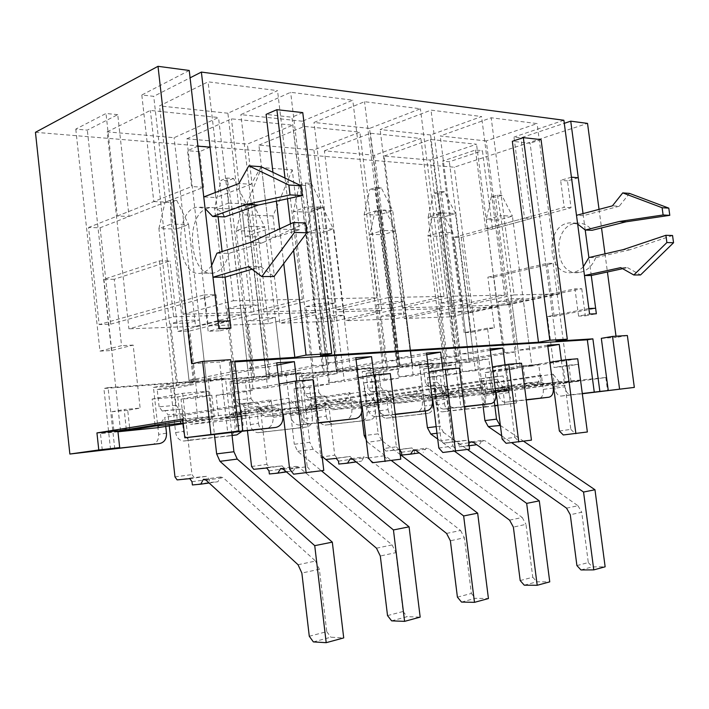 <?xml version="1.0" encoding="UTF-8"?>
<svg xmlns="http://www.w3.org/2000/svg" width="709" height="709" viewBox="0 0 709 709"><rect width="100%" height="100%" fill="white"/><g stroke="black" fill="none" stroke-linecap="round" stroke-linejoin="round"><path stroke-width="0.53" stroke-dasharray="3.54 2.66" d="M475.491 150.007L485.594 228.759L492.48 228.998L482.412 150.698L475.491 150.007L442.443 161.138L449.355 161.749L482.412 150.698M485.594 228.759L524.527 218.159L513.972 137.059L520.876 137.838L564.284 123.322M524.527 218.159L531.395 218.469L520.876 137.838M493.836 277.157L553.117 263.358L547.197 263.323L487.881 277.184L493.836 277.157L508.433 390.889L568.733 382.319L565.392 382.647L563.292 366.659L553.977 367.457L568.857 365.153L570.993 381.442L525.892 387.211L493.659 391.829L509.292 390.251L495.946 392.148M601.321 338.335L616.183 337.413L616.015 336.208M599.043 209.377L601.524 227.935M604.99 253.84L607.427 271.99M591.271 275.5L588.895 257.659M585.209 229.955L583.037 213.595L583.312 215.66L576.488 215.323M225.045 277.166L222.094 251.535M218.071 216.662L215.288 192.538L215.864 197.527L203.767 196.934M191.714 363.761L219.657 362.024L227.749 432.587M272.947 172.34L276.359 201.152M279.638 228.892L283.742 263.58M320.433 355.767L291.913 117.215L266.097 114.388M555.998 341.144L530.084 143.245L512.341 141.304M495.671 392.192L482.377 394.089L495.724 392.564M570.993 381.442L580.29 380.529L565.392 382.647M487.517 328.161L464.156 332.689L471.006 332.344L494.368 327.833L487.517 328.161L493.73 376.78L503.106 375.956L505.065 391.235L508.433 390.889M505.065 391.235L496.167 392.502M494.793 405.61L485.975 406.78L484.389 394.284L449.196 397.882L559.436 382.071L605.814 377.516L496.185 392.6M484.389 394.284L495.733 392.662M494.368 327.833L487.881 277.184M588.86 308.521L547.321 316.568L553.977 367.457M547.321 316.568L554.146 316.303L595.631 308.291M547.197 263.323L554.146 316.303M553.117 263.358L568.733 382.319M492.48 228.998L531.395 218.469M471.006 332.344L449.355 161.749M117.738 114.654L106.004 113.493L75.774 129.118L87.322 130.128L117.738 114.654L129.047 216.449L117.34 216.05L106.004 113.493M486.25 140.931L440.218 135.995L491.186 117.765L537.112 123.588L486.25 140.931L507.36 304.861L461.763 306.182L440.218 135.995M430.585 134.967L380.13 129.552L431.028 110.125L481.562 116.542L430.585 134.967L452.218 306.456L402.198 307.91L380.13 129.552M369.549 128.418L313.99 122.462L364.532 101.688L420.41 108.778L369.549 128.418L391.705 308.211L336.58 309.806L313.99 122.462M302.318 121.212L240.847 114.619L290.655 92.303L352.772 100.191L302.318 121.212L324.988 310.143L263.943 311.916L240.847 114.619M227.899 113.227L159.516 105.898L208.083 81.827L277.538 90.637L227.899 113.227L251.075 312.288L183.099 314.255L159.516 105.898M384.172 156.051L430.505 139.469L476.537 144.246L430.141 160.066L384.172 156.051L404.29 318.563L451.801 308.326L430.505 139.469M324.394 150.831L370.452 133.248L420.88 138.477L374.574 155.218L324.394 150.831L344.946 320.769L392.254 310.143L370.452 133.248M258.9 145.115L304.409 126.406L359.888 132.149L313.901 149.918L258.9 145.115L279.878 323.198L326.716 312.137L304.409 126.406M186.83 138.813L231.435 118.837L292.755 125.192L247.37 144.104L186.83 138.813L208.216 325.865L254.23 314.344L231.435 118.837M107.148 131.856L150.37 110.436L218.523 117.499L174.113 137.706L107.148 131.856L128.905 328.825L173.625 316.799L150.37 110.436M563.877 120.255L513.972 137.059M35.45 132.299L454.292 167.182L587.531 123.401M189.241 70.466L141.809 94.988L153.729 96.335L190.092 77.83M117.34 216.05L153.782 201.578L141.809 94.988M153.782 201.578L165.676 202.109L153.729 96.335M114.246 279.257L103.931 279.319L159.401 260.903L169.974 260.965L114.246 279.257L121.558 345.655L99.969 351.106L75.774 129.118M114.769 448.859L108.087 387.619L459.769 361.652L465.778 409.217L442.115 411.867C438.986 411.512 437.001 409.137 436.177 404.75L431.382 366.331L456.64 361.998L444.995 362.857L419.737 367.209L424.558 405.991C424.815 410.733 423.3 413.533 420.003 414.384L386.175 418.186C382.78 417.796 380.653 415.323 379.794 410.768L374.893 370.612L400.089 366.181L387.344 367.12L362.184 371.578L367.102 412.124C367.351 417.087 365.667 420.02 362.06 420.933L324.988 425.081C321.301 424.664 319.015 422.085 318.128 417.353L313.121 375.3L338.113 370.763L324.119 371.8L299.18 376.355L304.214 418.833C304.436 424.035 302.566 427.119 298.604 428.094L257.792 432.667C253.769 432.206 251.305 429.512 250.383 424.576L245.279 380.449L269.907 375.805L254.46 376.949L229.929 381.61L235.06 426.215C235.255 431.675 233.164 434.936 228.794 435.982L183.631 441.025C179.244 440.511 176.576 437.692 175.628 432.552L170.426 386.13L194.479 381.38L177.339 382.647L153.445 387.415L158.665 434.369C158.825 440.121 156.485 443.559 151.637 444.694M177.339 382.647L170.701 323.588L182.257 320.557L199.495 319.981L187.858 322.994L170.701 323.588M276.997 365.091L265.237 367.413L257.934 304.87L244.897 308.247L227.403 308.699L234.608 371.215L189.011 380.316L182.257 320.557M227.403 308.699L240.378 305.287L257.934 304.87M276.723 362.813L247.725 368.6L240.378 305.287M165.755 426.446L164.745 417.397L271.042 399.779L273.098 417.335C273.346 423.769 270.962 427.598 265.946 428.803M318.137 423.025L299.092 425.072C294.536 424.452 291.736 421.261 290.672 415.518L288.625 398.183L181.761 415.766L183.516 431.391C184.473 436.567 187.158 439.412 191.554 439.926L232.047 435.415M296.654 381.008L300.563 414.047C301.635 419.852 304.453 423.069 309.018 423.698L318.102 422.759M189.011 380.316L206.222 379.067L252.067 370.009L244.897 308.247M206.222 379.067L199.495 319.981M194.479 381.38L187.858 322.994M254.46 376.949L247.946 320.902L259.795 317.986L275.322 317.472L263.42 320.362L247.946 320.902M356.033 359.56L342.013 362.202L334.878 303.027L321.62 306.244L305.942 306.651L312.988 365.809L266.416 374.671L259.795 317.986M305.942 306.651L319.165 303.408L334.878 303.027M355.803 357.664L326.335 363.265L319.165 303.408M361.874 407.737L351.877 409.19L349.874 392.618L241.37 410.041L243.107 425.046L235.06 426.215M250.383 424.576L258.466 423.406L256.738 408.561L365.569 391.191L367.563 407.569L377.578 406.115C378.615 411.654 381.194 414.703 385.315 415.27L395.259 414.216M373.785 374.981L377.578 406.115M266.416 374.671L281.907 373.537L328.63 364.727L321.62 306.244M281.907 373.537L275.322 317.472M269.907 375.805L263.42 320.362M324.119 371.8L317.738 318.465L329.765 315.673L343.821 315.204L331.759 317.978L317.738 318.465M426.721 354.668L410.954 357.531L403.997 301.369L390.632 304.445L376.497 304.817L383.374 360.952L336.252 369.575L329.765 315.673M376.497 304.817L389.853 301.715L403.997 301.369M426.526 353.055L396.845 358.488L389.853 301.715M432.428 400.47L422.378 401.906L420.428 386.21L310.693 403.377L312.394 417.663L304.214 418.833M318.128 417.353L326.326 416.183L324.633 402.038L434.528 384.925L436.469 400.452L446.528 399.016C447.521 404.307 449.887 407.205 453.636 407.728L464.218 406.585M442.85 369.664L446.528 399.016M336.252 369.575L350.273 368.556L397.474 359.977L390.632 304.445M350.273 368.556L343.821 315.204M338.113 370.763L331.759 317.978M387.344 367.12L381.105 316.258L393.238 313.573L406.018 313.148L393.876 315.815L381.105 316.258M490.318 350.299L473.213 353.304L466.433 299.88L453.033 302.823L440.227 303.151L446.936 356.565L399.566 364.958L393.238 313.573M440.227 303.151L453.627 300.182L466.433 299.88M490.149 348.908L460.442 354.172L453.627 300.182M495.892 393.929L485.842 395.347L483.946 380.441L373.705 397.324L375.362 410.954L367.102 412.124M379.794 410.768L388.062 409.607L386.405 396.109L496.69 379.28L498.578 394.036L508.619 392.618C509.567 397.678 511.747 400.443 515.168 400.922L526.229 399.725M505.047 364.843L508.619 392.618M399.566 364.958L412.319 364.027L459.707 355.688L453.033 302.823M412.319 364.027L406.018 313.148M400.089 366.181L393.876 315.815M444.995 362.857L438.898 314.247L451.057 311.65L462.738 311.269L450.569 313.839L438.898 314.247M547.844 346.364L529.703 349.475L523.1 298.524L509.736 301.343L498.081 301.644L504.622 352.586L457.252 360.748L451.057 311.65M498.081 301.644L511.455 298.799L523.1 298.524M547.685 345.168L518.102 350.264L511.455 298.799M553.277 388.018L543.28 389.418L541.437 375.221L431.223 391.802L432.844 404.83L424.558 405.991M436.177 404.75L444.463 403.598L442.85 390.686L553.002 374.166L554.837 388.222L564.816 386.83C565.738 391.678 567.749 394.319 570.869 394.762L582.293 393.522M561.36 360.464L564.816 386.83M457.252 360.748L468.897 359.897L516.241 351.779L509.736 301.343M468.897 359.897L462.738 311.269M456.64 361.998L450.569 313.839M432.844 404.83C433.11 409.607 431.595 412.425 428.298 413.285L386.175 418.186M375.362 410.954C375.61 415.953 373.927 418.913 370.328 419.825L324.988 425.081M312.394 417.663C312.616 422.901 310.746 426.012 306.784 426.986L257.792 432.667M153.445 387.415L170.426 386.13M229.929 381.61L245.279 380.449M258.466 423.406C259.388 428.378 261.869 431.09 265.893 431.559M241.813 431.48L243.107 425.046M299.18 376.355L313.121 375.3M326.326 416.183C327.221 420.951 329.517 423.548 333.212 423.973M362.184 371.578L374.893 370.612M388.062 409.607C388.922 414.189 391.058 416.679 394.452 417.078M419.737 367.209L431.382 366.331M444.463 403.598C445.296 408.012 447.282 410.396 450.419 410.768L485.975 406.78M515.168 400.922L505.579 402.242L526.264 399.956M453.636 407.728L444.126 409.058L464.253 406.824M385.315 415.27L375.983 416.608L395.285 414.473M265.237 367.413L247.725 368.6M342.013 362.202L326.335 363.265M351.877 409.19C352.16 415.27 350.069 418.868 345.593 419.976M375.283 416.644C371.161 416.086 368.591 413.063 367.563 407.569M410.954 357.531L396.845 358.488M422.378 401.906C422.688 407.666 420.845 411.052 416.839 412.08M443.559 409.084C439.819 408.57 437.453 405.699 436.469 400.452M473.213 353.304L460.442 354.172M485.842 395.347C486.179 400.815 484.539 404.024 480.924 404.981M505.109 402.269C501.697 401.799 499.517 399.052 498.578 394.036M529.703 349.475L518.102 350.264M543.28 389.418C543.626 394.621 542.163 397.66 538.893 398.555M582.319 393.743L560.881 396.092C557.761 395.657 555.741 393.034 554.837 388.222M117.96 431.772L100.483 433.562L117.854 430.788M183.232 423.716L263.881 411.131L182.718 419.116M183.161 423.069L211.663 418.602L185.767 421.19L214.242 416.688L197.802 418.31L182.887 420.65M117.907 431.258L113.998 431.657L117.88 431.037M126.326 429.353L124.146 409.51L140.143 408.092L127.726 410.325L129.756 428.803M99.969 351.106L111.464 350.521L133.177 345.097L140.143 408.092M133.177 345.097L121.558 345.655M103.931 279.319L120.468 430.283M183.436 420.597L181.025 399.167L197.394 397.776L189.817 330.935L230.088 320.867M159.401 260.903L177.401 421.199M218.035 321.283L177.924 331.413L169.974 260.965M177.924 331.413L189.817 330.935M504.622 352.586L516.241 351.779M446.936 356.565L459.707 355.688M383.374 360.952L397.474 359.977M312.988 365.809L328.63 364.727M234.608 371.215L252.067 370.009M426.676 400.186L393.273 403.598L503.7 387.548L537.041 384.278L426.676 400.186L431.223 391.802M503.7 387.548L496.69 379.28M541.437 375.221L537.041 384.278M386.405 396.109L393.273 403.598M368.662 406.124L332.087 409.864L442.194 393.601L479.027 389.977L368.662 406.124L373.705 397.324M442.194 393.601L434.528 384.925M483.946 380.441L479.027 389.977M324.633 402.038L332.087 409.864M305.083 412.629L264.865 416.741L373.998 400.301L414.88 396.287L305.083 412.629L310.693 403.377M373.998 400.301L365.569 391.191M420.428 386.21L414.88 396.287M256.738 408.561L264.865 416.741M235.096 419.79L190.659 424.337L297.94 407.781L343.59 403.297L235.096 419.79L241.37 410.041M297.94 407.781L288.625 398.183M349.874 392.618L343.59 403.297M181.761 415.766L190.659 424.337M465.778 409.217L484.788 407.161L454.292 167.182M497.798 405.211L516.471 402.978L497.824 405.442M494.82 405.832L484.788 407.161M516.471 402.978L514.849 390.42M627.359 335.517L616.183 337.413M605.814 377.516L607.595 390.934M292.25 169.805L272.992 215.961L275.509 237.311L299.402 229.716L292.25 169.805L261.568 167.599L242.522 214.792L245.066 236.602L268.773 228.821L261.568 167.599M299.402 229.716L268.773 228.821M110.551 449.444L103.904 388.497L455.24 362.423L461.213 409.82M173.625 316.799L241.388 314.734L218.523 117.499M241.388 314.734L195.56 326.344L174.113 137.706M195.56 326.344L128.905 328.825M559.436 382.071L553.002 374.166M442.85 390.686L449.196 397.882M157.69 427.704L164.745 417.397M102.273 450.055L100.483 433.562M271.042 399.779L263.881 411.131M254.23 314.344L315.142 312.492L292.755 125.192M315.142 312.492L268.419 323.623L247.37 144.104M268.419 323.623L208.216 325.865M326.716 312.137L381.77 310.462L359.888 132.149M381.77 310.462L334.515 321.159L313.901 149.918M334.515 321.159L279.878 323.198M392.254 310.143L442.256 308.619L420.88 138.477M442.256 308.619L394.762 318.917L374.574 155.218M394.762 318.917L344.946 320.769M451.801 308.326L497.417 306.935L476.537 144.246M497.417 306.935L449.896 316.861L430.141 160.066M449.896 316.861L404.29 318.563M183.099 314.255L233.403 300.722L208.083 81.827M233.403 300.722L302.362 299.295L277.538 90.637M302.362 299.295L251.075 312.288M263.943 311.916L315.381 299.03L290.655 92.303M315.381 299.03L376.984 297.753L352.772 100.191M376.984 297.753L324.988 310.143M336.58 309.806L388.656 297.514L364.532 101.688M388.656 297.514L444.02 296.362L420.41 108.778M444.02 296.362L391.705 308.211M402.198 307.91L454.531 296.149L431.028 110.125M454.531 296.149L504.551 295.112L481.562 116.542M504.551 295.112L452.218 306.456M461.763 306.182L514.078 294.917L491.186 117.765M514.078 294.917L559.498 293.978L537.112 123.588M559.498 293.978L507.36 304.861M111.464 350.521L87.322 130.128M152.143 399.052L177.764 396.916L208.543 391.235L182.63 393.335L152.143 399.052L155.005 424.771M182.63 393.335L185.767 421.19M181.025 399.167L195.338 396.561L211.787 395.179L214.242 416.688M211.787 395.179L197.394 397.776M129.047 216.449L165.676 202.109M195.338 396.561L197.802 418.31M127.726 410.325L111.818 411.752L113.998 431.657M111.818 411.752L124.146 409.51M177.764 396.916L180.467 420.889M208.543 391.235L211.663 418.602M302.77 112.607L291.913 117.215M285.018 178.083L287.473 198.768M290.46 223.867L293.615 250.41M234.821 361.882L229.291 362.228L234.732 361.085M230.655 359.693L219.657 362.024M229.291 362.228L237.293 431.701M108.087 387.619L103.904 388.497M459.769 361.652L455.24 362.423M272.992 215.961L242.522 214.792M275.509 237.311L245.066 236.602M504.808 404.29L503.186 391.607M464.156 332.689L442.443 161.138M538.725 364.399L523.109 365.667L490.974 370.807L506.634 369.504L538.725 364.399L541.49 385.652M506.634 369.504L509.292 390.251M503.106 375.956L480.445 378.845L482.377 394.089M480.445 378.845L493.73 376.78M568.857 365.153L578.154 364.364L563.292 366.659M578.154 364.364L580.29 380.529M489.822 378.003L491.754 393.132M490.974 370.807L493.659 391.829M523.109 365.667L525.892 387.211M541.064 139.638L530.084 143.245M263.376 411.69L280.915 409.962L296.858 407.498L279.257 409.217L263.376 411.69L258.298 408.907L232.313 413.055L228.697 417.078L218.753 418.638L216.085 395.312L235.743 391.793L214.579 208.207L232.127 208.942L246.138 203.908L267.621 387.779L312.979 379.723M233.545 178.455L227.571 180.777L220.978 180.37L226.942 178.039L233.545 178.455L246.138 203.908L228.528 203.102L250.109 389.214L267.621 387.779M250.109 389.214L279.213 384.003M293.65 474.179L323.783 470.439M289.662 469.145L307.236 466.655L300.802 412.23L283.192 414.021M280.915 409.962L275.828 407.223L249.719 411.353L246.076 415.341L236.079 416.892L233.429 393.849L253.184 390.34L232.127 208.942L227.571 180.777M218.753 418.638L236.079 416.892M216.085 395.312L233.429 393.849M235.743 391.793L253.184 390.34M226.942 178.039L228.528 203.102L214.579 208.207L220.978 180.37M282.661 413.382L279.257 409.217M307.236 466.655L311.233 471.618M296.858 407.498L300.802 412.23M209.111 482.989L217.92 481.73L209.492 482.51L209.128 479.302L206.913 476.28L194.151 477.556L191.997 474.578L185.084 413.303L168.042 414.916L164.878 410.617L162.255 411.069L181.903 409.058L164.878 410.617M169.274 425.896L168.042 414.916M162.255 411.069L159.117 406.806L176.116 405.3L174.201 388.24L193.717 384.438L176.116 229.069L188.621 224.576L206.549 381.947L225.48 378.26L231.728 432.596M159.117 406.806L157.194 389.551L174.201 388.24M157.194 389.551L176.585 385.74L193.717 384.438M176.585 385.74L158.913 228.599L176.116 229.069L171.472 202.57L165.011 202.287L170.328 200.204L176.807 200.505L171.472 202.57M176.807 200.505L188.621 224.576L171.339 224.044L189.347 383.232L206.549 381.947M189.347 383.232L208.171 379.537L225.48 378.26M208.171 379.537L214.437 434.52M313.369 641.902L330.846 637.205L343.714 637.914M309.284 636.257L326.752 631.648L319.369 569.247L301.857 573.058M298.046 564.727L315.549 561.041L223.22 477.724L220.552 476.962L217.92 481.73M192.387 484.956L209.492 482.51M170.328 200.204L171.339 224.044L158.913 228.599L165.011 202.287M181.903 409.058L185.084 413.303M176.116 405.3L179.262 409.51M326.752 631.648L330.846 637.205M315.549 561.041L319.369 569.247M210.05 147.171L199.601 151.655L203.687 187.229L100.102 227.784L88.563 227.474L99.154 324.554L204.006 294.9L208.162 331.271L218.886 328.648M100.102 227.784L110.675 324.164L99.154 324.554M110.675 324.164L216.032 294.705L204.006 294.9M216.032 294.705L220.171 330.784L208.162 331.271M220.171 330.784L230.93 328.17M252.058 269.216L260.788 266.646L248.593 266.619M260.788 266.646L274.046 276.519M305.659 222.963L262.782 242.646L250.561 242.407M262.782 242.646L229.025 253.335L216.927 253.193M229.025 253.335C225.825 264.803 220.579 271.405 213.294 273.116C191.173 278.513 183.817 219.781 205.167 209.199M205.699 208.916L209.855 207.586C215.589 207.019 220.57 210.13 224.815 216.901M211.637 265.521C208.597 269.854 205.14 272.389 201.267 273.142C176.39 278.938 172.686 209.102 197.784 207.072L205.096 208.561M261.116 166.712L251.137 184.251L238.906 183.516M251.137 184.251L215.864 197.527M197.935 146.16L187.53 150.689L191.625 186.556L88.563 227.474M199.601 151.655L187.53 150.689M203.687 187.229L191.625 186.556M578.269 177.755L567.475 180.901L571.037 207.746L461.213 237.453L454.327 237.267L463.819 312.19L574.964 288.829L578.579 316.125L589.587 314.034M461.213 237.453L470.679 311.96L463.819 312.19M470.679 311.96L581.761 288.714L574.964 288.829M581.761 288.714L585.359 315.842L578.579 316.125M585.359 315.842L596.358 313.768M622.644 268.684L627.492 267.63L620.747 267.612M627.492 267.63L640.537 274.959M672.557 235.512L629.876 249.781L623.14 249.648M629.876 249.781L595.728 257.624L588.94 257.544M595.728 257.624C592.281 266.221 586.822 271.166 579.35 272.469C553.596 276.864 551.07 224.31 576.993 223.14C582.869 222.786 587.894 225.17 592.086 230.292M583.321 266.761C580.139 270.014 576.541 271.91 572.544 272.478C546.763 276.9 544.22 224.035 570.169 222.856L577.649 224.053M629.495 193.389L619.214 206.239L612.443 205.84M619.214 206.239L583.312 215.66M571.427 177.188L560.633 180.352L564.204 207.365L454.327 237.267M567.475 180.901L560.633 180.352M571.037 207.746L564.204 207.365M342.039 403.926L373.865 399.947L342.039 403.926L336.899 401.329L310.453 405.433L306.749 409.27L296.61 410.821L293.996 388.736L314.043 385.279L293.358 211.521L309.089 212.186L323.357 207.462L344.335 381.469L390.269 373.608M311.322 183.356L305.242 185.528L299.331 185.164L305.411 182.984L311.322 183.356L323.357 207.462L307.591 206.736L328.666 382.763L344.335 381.469M328.666 382.763L358.222 377.658M372.438 462.72L400.78 459.202M368.423 458.005L384.092 455.79L377.826 404.396L362.122 406M357.717 402.384L352.568 399.823L326.051 403.908L322.338 407.71L312.164 409.253L309.567 387.424L329.667 383.977L309.089 212.186L305.242 185.528M296.61 410.821L312.164 409.253M293.996 388.736L309.567 387.424M314.043 385.279L329.667 383.977M305.411 182.984L307.591 206.736L293.358 211.521L299.331 185.164M361.59 405.388L358.16 401.489M384.092 455.79L388.115 460.442M373.865 399.947L377.826 404.396M286.463 471.919L293.366 470.936L284.761 471.76L284.406 468.72L282.164 465.875L269.11 467.204L266.93 464.395L260.15 406.195L244.773 407.657L241.547 403.589L238.853 404.041L256.915 402.18L241.547 403.589M247.459 430.859L244.773 407.657M238.853 404.041L235.663 400.009L251.013 398.653L249.134 382.435L269.11 378.712L251.855 231.134L264.67 226.889L282.235 376.275L301.555 372.686L309.806 442.319L294.288 444.251L297.647 451.279L321.399 470.785M235.663 400.009L233.775 383.622L249.134 382.435M233.775 383.622L253.671 379.891L269.11 378.712M253.671 379.891L236.336 230.709L251.855 231.134L247.884 205.982L242.053 205.725L247.503 203.767L253.343 204.032L247.884 205.982M253.343 204.032L264.67 226.889L249.098 226.419L266.744 377.436L282.235 376.275M266.744 377.436L285.993 373.82L301.555 372.686M285.993 373.82L294.288 444.251M297.647 451.279L313.165 449.267L322.125 456.507M391.634 620.854L407.196 616.67L420.171 617.122M387.531 615.598L403.093 611.486L395.906 552.621L380.308 556.007M376.479 548.199L392.086 544.911L298.781 467.08L296.07 466.38L293.366 470.936M269.358 473.966L284.761 471.76M247.503 203.767L249.098 226.419L236.336 230.709L242.053 205.725M256.915 402.18L260.15 406.195M251.013 398.653L254.212 402.632M313.165 449.267L309.806 442.319M403.093 611.486L407.196 616.67M392.086 544.911L395.906 552.621M412.505 396.978L442.824 393.185L412.505 396.978L407.338 394.541L380.857 398.547L376.913 402.251L366.659 403.784L364.107 382.816L384.367 379.43L364.169 214.499L378.358 215.102L392.759 210.653L413.223 375.805L459.37 368.139M381.247 187.761L375.096 189.799L369.77 189.471L375.912 187.424L381.247 187.761L392.759 210.653L378.553 209.997L399.123 376.966L413.223 375.805M399.123 376.966L428.883 371.995M442.833 452.484L469.588 449.169M438.827 448.044L452.883 446.058L446.785 397.386L432.685 398.821M426.596 395.587L421.43 393.185L394.727 397.217L390.969 400.842L380.698 402.375L378.163 381.628L398.449 378.26L375.096 189.799M366.659 403.784L380.698 402.375M364.107 382.816L378.163 381.628M384.367 379.43L398.449 378.26M375.912 187.424L378.553 209.997L364.169 214.499L369.77 189.471M432.153 398.245L428.723 394.567M452.883 446.058L456.897 450.437M442.824 393.185L446.785 397.386M325.794 459.476L350.157 456.463L352.426 459.157L352.772 462.055L361.475 461.187L356.148 461.949M314.158 401.09L320.822 457.075L334.737 455.187L328.107 399.77L314.158 401.09L310.897 397.235L308.158 397.678L324.846 395.959L310.897 397.235M308.158 397.678L304.932 393.858L318.864 392.626L317.029 377.17L337.298 373.537L320.397 233.004L333.398 228.989L350.583 371.153L370.125 367.652L378.189 433.837L365.684 435.388M304.932 393.858L303.08 378.252L317.029 377.17M303.08 378.252L323.304 374.6L337.298 373.537M323.304 374.6L306.323 232.623L320.397 233.004L316.985 209.066L311.703 208.827L317.242 206.984L322.533 207.223L316.985 209.066M322.533 207.223L333.398 228.989L319.298 228.555L336.562 372.207L350.583 371.153M336.562 372.207L356.069 368.68L370.125 367.652M356.069 368.68L361.439 413.001M366.181 439.545L367.546 442.23L381.557 440.413L400.204 454.531M367.546 442.23L391.448 460.566M461.506 602.065L475.455 598.307L488.43 598.547M457.411 597.138L471.361 593.46L464.377 537.741L450.383 540.781M446.573 533.425L460.575 530.483L366.961 457.473L364.222 456.835L361.475 461.187M338.822 464.041L352.772 462.055M320.822 457.075L323.02 459.76M317.242 206.984L319.298 228.555L306.323 232.623L311.703 208.827M334.737 455.187L336.943 457.846M324.846 395.959L328.107 399.77M318.864 392.626L322.099 396.402M381.557 440.413L378.189 433.837M471.361 593.46L475.455 598.307M460.575 530.483L464.377 537.741M475.987 390.712L504.941 387.096L475.987 390.712L470.829 388.426L444.091 392.405L440.316 395.914L430.017 397.421L427.536 377.463L447.866 374.148L428.165 217.193L441.025 217.734L455.479 213.533L475.42 370.692L521.514 363.23M444.437 191.74L438.259 193.663L433.429 193.362L439.607 191.43L444.437 191.74L455.479 213.533L442.611 212.939L462.658 371.746L475.42 370.692M462.658 371.746L492.445 366.899M506.111 443.285L531.449 440.138M502.123 439.093L514.814 437.302L508.876 391.067L496.149 392.361M488.731 389.454L483.573 387.194L456.835 391.155L453.06 394.638L442.762 396.145L440.289 376.382L460.628 373.094L438.259 193.663M430.017 397.421L442.762 396.145M427.536 377.463L440.289 376.382M447.866 374.148L460.628 373.094M439.607 191.43L442.611 212.939L428.165 217.193L433.429 193.362M495.626 391.829L492.206 388.346M514.814 437.302L518.793 441.441M504.941 387.096L508.876 391.067M399.61 449.692L385.926 451.084L411.911 447.92L414.18 450.472L414.517 453.237L419.267 452.918M377.206 395.126L383.72 448.531L396.402 446.812L389.915 393.92L377.206 395.126L373.927 391.465L371.17 391.9L386.635 390.296L373.927 391.465M371.17 391.9L367.927 388.266L380.627 387.141L378.828 372.385L399.256 368.831L382.727 234.706L395.826 230.895L412.629 366.509L432.268 363.088L440.138 426.144L436.15 426.641M367.927 388.266L366.11 373.368L378.828 372.385M366.11 373.368L386.511 369.797L399.256 368.831M386.511 369.797L369.903 234.351L382.727 234.706L379.794 211.867L374.972 211.645L380.573 209.899L385.386 210.121L379.794 211.867M385.386 210.121L395.826 230.895L382.993 230.496L399.876 367.466L412.629 366.509M399.876 367.466L419.506 364.027L432.268 363.088M419.506 364.027L425.329 410.928M436.974 433.243L443.497 432.393L467.408 449.488M437.701 439.048L454.655 451.305M524.261 585.182L536.837 581.805L549.75 581.867M520.193 580.565L532.769 577.241L525.981 524.359L513.369 527.097M509.585 520.149L522.214 517.49L428.794 448.762L426.047 448.177L423.264 452.351M401.826 455.045L414.517 453.237M383.72 448.531L385.926 451.084M380.573 209.899L382.993 230.496L369.903 234.351L374.972 211.645M396.402 446.812L398.609 449.329M386.635 390.296L389.915 393.92M380.627 387.141L383.87 390.739M443.497 432.393L440.138 426.144M532.769 577.241L536.837 581.805M522.214 517.49L525.981 524.359M533.487 385.04L561.182 381.584L533.487 385.04L528.347 382.878L501.68 386.786L497.895 390.154L487.606 391.643L485.186 372.588L505.499 369.354L486.285 219.639L498.002 220.136L512.43 216.148L531.856 366.057L577.711 358.781M501.821 195.356L495.662 197.173L491.257 196.898L497.426 195.072L501.821 195.356L512.43 216.148L500.722 215.616L520.255 367.005L531.856 366.057M520.255 367.005L549.918 362.281M563.301 434.963L587.362 431.985M559.348 431.001L570.851 429.379L565.082 385.35L553.543 386.52M545.053 383.897L539.93 381.761L513.281 385.652L509.505 388.993L499.225 390.473L496.805 371.613L517.109 368.388L498.002 220.136L495.662 197.173M487.606 391.643L499.225 390.473M485.186 372.588L496.805 371.613M505.499 369.354L517.109 368.388M497.426 195.072L500.722 215.616L486.285 219.639L491.257 196.898M553.02 386.015L549.635 382.709M570.851 429.379L574.795 433.296M561.182 381.584L565.082 385.35M468.862 443.382L467.993 445.943L459.237 446.847L458.9 444.188L456.64 441.734L443.32 443.16L454.921 441.556L468.241 440.129L470.501 442.558L470.829 445.19L476.696 444.703M434.741 389.675L441.113 440.732L452.714 439.163L446.369 388.576L434.741 389.675L431.462 386.192L428.697 386.618L443.098 385.129L431.462 386.192M428.697 386.618L425.453 383.161L437.081 382.124L435.317 368.006L455.798 364.541L439.642 236.257L452.776 232.632L469.198 362.272L488.838 358.94L494.279 401.586M425.453 383.161L423.681 368.91L435.317 368.006M423.681 368.91L444.153 365.427L455.798 364.541M444.153 365.427L427.917 235.937L439.642 236.257L437.116 214.419L432.712 214.224L438.322 212.567L442.726 212.762L437.116 214.419M442.726 212.762L452.776 232.632L441.051 232.268L457.553 363.141L469.198 362.272M457.553 363.141L477.201 359.791L488.838 358.94M477.201 359.791L482.909 404.715M500.377 425.462L523.659 441.282M501.706 435.831L511.721 442.708M580.946 569.939L592.334 566.872L605.14 566.801M576.913 565.578L588.31 562.574L581.717 512.244L570.275 514.734M566.544 508.149L577.995 505.739L485.124 440.83L482.377 440.28L479.585 444.286M467.993 445.943L469.163 445.775M459.237 446.847L470.829 445.19M441.113 440.732L443.32 443.16M438.322 212.567L441.051 232.268L427.917 235.937L432.712 214.224M452.714 439.163L454.921 441.556M443.098 385.129L446.369 388.576M437.081 382.124L440.324 385.554M588.31 562.574L592.334 566.872M577.995 505.739L581.717 512.244M282.953 415.864L273.098 417.335M166.509 433.199L158.665 434.369M175.628 432.552L183.516 431.391M290.672 415.518L300.563 414.047M386.635 418.159L394.922 417.052M428.298 413.285L420.003 414.384M325.555 425.054L333.771 423.947M370.328 419.825L362.06 420.933M258.484 432.632L266.584 431.524M306.784 426.986L298.604 428.094M184.491 440.98L192.414 439.89M232.065 435.53L228.794 435.982M442.505 411.849L450.809 410.741M505.579 402.242L515.629 400.904M444.126 409.058L454.203 407.702M375.983 416.608L386.024 415.244M299.978 425.037L309.904 423.663M561.271 396.074L571.259 394.745M260.832 410.298L278.362 408.588M258.298 408.907L275.828 407.223M232.508 413.01L249.914 411.317M230.505 415.066L247.893 413.356M228.502 417.122L245.881 415.377M177.126 479.904L194.151 477.556M189.808 478.646L206.913 476.28M174.981 476.891L191.997 474.578M206.027 480.144L223.22 477.724M192.015 481.712L209.128 479.302M339.46 402.632L355.138 401.099M336.899 401.329L352.568 399.823M310.648 405.388L326.255 403.873M308.592 407.356L324.19 405.814M306.545 409.315L322.134 407.755M253.751 469.323L269.11 467.204M266.752 468.002L282.164 465.875M251.571 466.487L266.93 464.395M283.325 469.261L298.781 467.08M268.995 470.882L284.406 468.72M409.917 395.755L424.009 394.381M407.338 394.541L421.43 393.185M380.857 398.547L394.931 397.173M378.774 400.425L392.839 399.034M376.701 402.295L390.765 400.886M336.208 458.395L350.157 456.463M352.985 459.441L366.961 457.473M338.468 461.116L352.426 459.157M473.408 389.569L486.144 388.319M470.829 388.426L483.573 387.194M444.295 392.361L457.039 391.12M442.194 394.16L454.939 392.901M440.112 395.95L452.856 394.674M399.22 449.674L411.911 447.92M416.094 450.552L428.794 448.762M401.489 452.262L414.18 450.472M530.908 383.959L542.482 382.825M528.347 382.878L539.93 381.761M501.875 386.751L513.484 385.616M499.783 388.47L511.384 387.327M497.691 390.189L509.292 389.028M456.64 441.734L468.241 440.129M473.532 442.46L485.124 440.83M458.9 444.188L470.501 442.558M191.554 439.926L183.631 441.025M450.419 410.768L442.115 411.867M309.018 423.698L299.092 425.072M570.869 394.762L560.881 396.092M232.313 413.055L249.719 411.353M228.697 417.078L246.076 415.341M204.112 479.266L220.552 476.962M209.855 207.586L197.784 207.072M213.294 273.116L201.267 273.142M576.993 223.14L570.169 222.856M579.35 272.469L572.544 272.478M310.453 405.433L326.051 403.908M306.749 409.27L322.338 407.71M281.376 468.445L296.07 466.38M380.662 398.591L394.727 397.217M376.913 402.251L390.969 400.842M351.017 458.688L364.222 456.835M444.091 392.405L456.835 391.155M440.316 395.914L453.06 394.638M414.118 449.843L426.047 448.177M501.68 386.786L513.281 385.652M497.895 390.154L509.505 388.993M471.556 441.796L482.377 440.28"/><path stroke-width="1.06" d="M619.338 221.483L626.1 221.793L592.086 230.292L585.279 230.044L619.338 221.483L663.11 214.978L662.117 207.728L622.732 192.892L612.443 205.84L576.488 215.323L571.427 177.188L578.269 177.755L583.037 213.595L570.736 121.168L587.531 123.401L599.043 209.377M601.524 227.935L604.99 253.84M607.427 271.99L616.015 336.208M246.129 204.467L258.36 205.025L224.815 216.901L212.7 216.467L246.129 204.467L290.025 194.895L288.847 185.031L248.85 165.826L238.906 183.516L203.767 196.934L197.935 146.16L210.05 147.171L215.288 192.538L201.383 72.079L563.877 120.255L588.86 308.521L595.631 308.291L591.271 275.5L584.482 275.535L620.747 267.612L633.828 274.995L666.885 242.549L665.893 235.291L623.14 249.648L588.94 257.544L583.321 266.761M588.895 257.659L585.209 229.955M165.755 426.446L166.509 433.199C166.668 439.004 164.32 442.469 159.463 443.604L102.273 450.055L119.688 447.609L98.79 449.958L69.872 454.044L35.45 132.299L158.01 66.318L189.241 70.466L218.035 321.283L230.088 320.867L225.045 277.166L212.984 277.228L248.593 266.619L261.825 276.572L294.492 232.428L293.313 222.537L250.561 242.407L216.927 253.193L211.637 265.521M222.094 251.535L218.071 216.662M158.01 66.318L191.714 363.761L202.614 361.404L230.655 359.693L238.871 431.028L227.749 432.587L242.788 430.93L234.732 361.085L294.838 357.354L283.742 263.58M293.615 250.41L306.049 355.103L331.697 353.534L302.77 112.607L276.882 109.673L266.097 114.388L272.947 172.34M276.359 201.152L279.638 228.892M523.339 137.635L549.812 340.24L567.297 339.177L541.064 139.638L523.339 137.635L512.341 141.304L538.477 342.234L320.433 355.767L331.697 353.534M582.293 393.522L599.867 391.457L592.884 338.858L555.998 341.144L567.297 339.177M599.867 391.457L608.269 390.526L601.321 338.335L612.532 336.421L627.359 335.517L634.333 387.406L582.319 393.743M496.167 392.502L495.724 392.564M495.733 392.662L496.185 392.6M564.284 123.322L570.736 121.168M190.092 77.83L201.383 72.079M242.788 430.93L275.801 427.438C280.835 426.224 283.219 422.36 282.953 415.864L276.723 362.813L294.368 361.661L296.654 381.008M276.997 365.091L294.368 361.661M318.102 422.759L355.599 418.611C360.075 417.486 362.166 413.861 361.874 407.737L355.803 357.664L371.543 356.636L373.785 374.981M356.033 359.56L371.543 356.636M395.259 414.216L426.907 410.715C430.912 409.687 432.756 406.266 432.428 400.47L426.526 353.055L440.652 352.134L442.85 369.664M426.721 354.668L440.652 352.134M464.218 406.585L490.991 403.625C494.598 402.668 496.238 399.433 495.892 393.929L490.149 348.908L502.903 348.084L505.047 364.843M490.318 350.299L502.903 348.084M526.229 399.725L548.917 397.217C552.178 396.322 553.632 393.256 553.277 388.018L547.685 345.168L559.259 344.414L561.36 360.464M547.844 346.364L559.259 344.414M241.813 431.48L236.833 434.883L232.047 435.415M526.264 399.956L548.917 397.217M464.253 406.824L490.991 403.625M395.285 414.473L426.907 410.715M318.137 423.025L355.599 418.611M183.232 423.716L157.69 427.704L117.96 431.772M98.79 449.958L96.938 432.915L182.718 419.116L184.819 437.799L275.801 427.438M96.938 432.915L117.854 430.788L119.688 447.609M129.756 428.803L129.898 430.035L155.147 426.038L183.161 423.069M129.898 430.035L117.907 431.258M117.88 431.037L126.326 429.353M182.887 420.65L126.362 429.689M159.463 443.604L69.872 454.044M238.871 431.028L184.819 437.799M497.824 405.442L494.82 405.832M494.793 405.61L497.798 405.211M634.333 387.406L608.269 390.526M210.892 434.112L202.614 361.404M155.005 424.771L155.147 426.038M180.467 420.889L180.751 423.45M306.049 355.103L294.838 357.354M276.882 109.673L285.018 178.083M287.473 198.768L290.46 223.867M594.275 392.201L587.336 339.806L234.821 361.882M587.336 339.806L592.884 338.858M549.812 340.24L538.477 342.234M619.569 389.037L612.532 336.421M279.213 384.003L295.29 381.114L312.979 379.723L323.783 470.439L293.65 474.179L289.662 469.145L283.192 414.021L282.661 413.382M295.29 381.114L306.155 473.009M314.734 545.655L332.317 542.146L237.258 459.095L219.976 461.329L314.734 545.655L326.202 642.682L313.369 641.902L309.284 636.257L301.857 573.058L298.046 564.727L206.027 480.144L203.377 479.373L200.762 484.185L192.387 484.956L192.015 481.712L189.808 478.646L177.126 479.904L174.981 476.891L169.274 425.896M214.437 434.52L216.644 453.884L233.926 451.739L231.728 432.596M332.317 542.146L343.714 637.914L326.202 642.682M200.762 484.185L209.111 482.989M216.644 453.884L219.976 461.329M237.258 459.095L233.926 451.739M252.058 269.216L225.045 277.166L230.93 328.17L218.886 328.648L212.984 277.228M294.492 232.428L306.829 232.765L274.046 276.519L261.825 276.572M306.829 232.765L305.659 222.963L293.313 222.537M205.167 209.199L205.699 208.916M205.096 208.561L212.7 216.467M258.36 205.025L302.38 195.56L290.025 194.895M302.38 195.56L301.21 185.785L288.847 185.031M301.21 185.785L261.116 166.712L248.85 165.826M622.644 268.684L591.271 275.5L596.358 313.768L589.587 314.034L584.482 275.535M666.885 242.549L673.55 242.735L640.537 274.959L633.828 274.995M673.55 242.735L672.557 235.512L665.893 235.291M577.649 224.053L585.279 230.044M626.1 221.793L669.792 215.332L663.11 214.978M669.792 215.332L668.8 208.136L662.117 207.728M668.8 208.136L629.495 193.389L622.732 192.892M358.222 377.658L374.52 374.848L390.269 373.608L400.78 459.202L372.438 462.72L368.423 458.005L362.122 406L361.59 405.388M374.52 374.848L385.093 461.497M321.399 470.785L393.442 529.951L404.591 621.359L391.634 620.854L387.531 615.598L380.308 556.007L376.479 548.199L283.325 469.261L280.613 468.552L277.919 473.142L269.358 473.966L268.995 470.882L266.752 468.002L253.751 469.323L251.571 466.487L247.459 430.859M322.125 456.507L409.084 526.831L420.171 617.122L404.591 621.359M393.442 529.951L409.084 526.831M277.919 473.142L286.463 471.919M428.883 371.995L445.252 369.256L459.37 368.139L469.588 449.169L442.833 452.484L438.827 448.044L432.685 398.821L432.153 398.245M445.252 369.256L455.532 451.216M391.448 460.566L463.651 515.948L474.489 602.34L461.506 602.065L457.411 597.138L450.383 540.781L446.573 533.425L352.985 459.441L350.246 458.794L347.499 463.19L338.822 464.041L338.468 461.116L336.208 458.395L325.794 459.476M361.439 413.001L364.178 435.574L365.684 435.388M400.204 454.531L477.662 513.156L488.43 598.547L474.489 602.34M463.651 515.948L477.662 513.156M347.499 463.19L356.148 461.949M364.178 435.574L366.181 439.545M492.445 366.899L508.787 364.231L521.514 363.23L531.449 440.138L506.111 443.285L502.123 439.093L496.149 392.361L495.626 391.829M508.787 364.231L518.784 441.991M425.329 410.928L427.421 427.722L436.15 426.641M467.408 449.488L539.292 500.864L549.75 581.867L537.2 585.279L524.261 585.182L520.193 580.565L513.369 527.097L509.585 520.149L416.094 450.552L413.347 449.958L410.564 454.159L419.267 452.918M436.974 433.243L430.78 434.041L437.701 439.048M454.655 451.305L526.672 503.381L539.292 500.864M526.672 503.381L537.2 585.279M410.564 454.159L401.826 455.045L401.489 452.262L399.61 449.692M427.421 427.722L430.78 434.041M549.918 362.281L566.181 359.693L577.711 358.781L587.362 431.985L563.301 434.963L559.348 431.001L553.543 386.52L553.02 386.015M566.181 359.693L575.885 433.66M482.909 404.715L484.921 420.588L496.522 419.152L494.279 401.586M484.921 420.588L488.262 426.605L500.377 425.462M523.659 441.282L594.975 489.759L605.14 566.801L593.779 569.885L580.946 569.939L576.913 565.578L570.275 514.734L566.544 508.149L473.532 442.46L470.785 441.911L468.862 443.382M488.262 426.605L501.706 435.831M511.721 442.708L583.551 492.037L594.975 489.759M583.551 492.037L593.779 569.885M469.163 445.775L476.696 444.703M499.854 425.099L496.522 419.152M236.833 434.883L232.065 435.53M203.377 479.373L204.112 479.266M280.613 468.552L281.376 468.445M350.246 458.794L351.017 458.688M413.347 449.958L414.118 449.843M470.785 441.911L471.556 441.796"/></g></svg>
